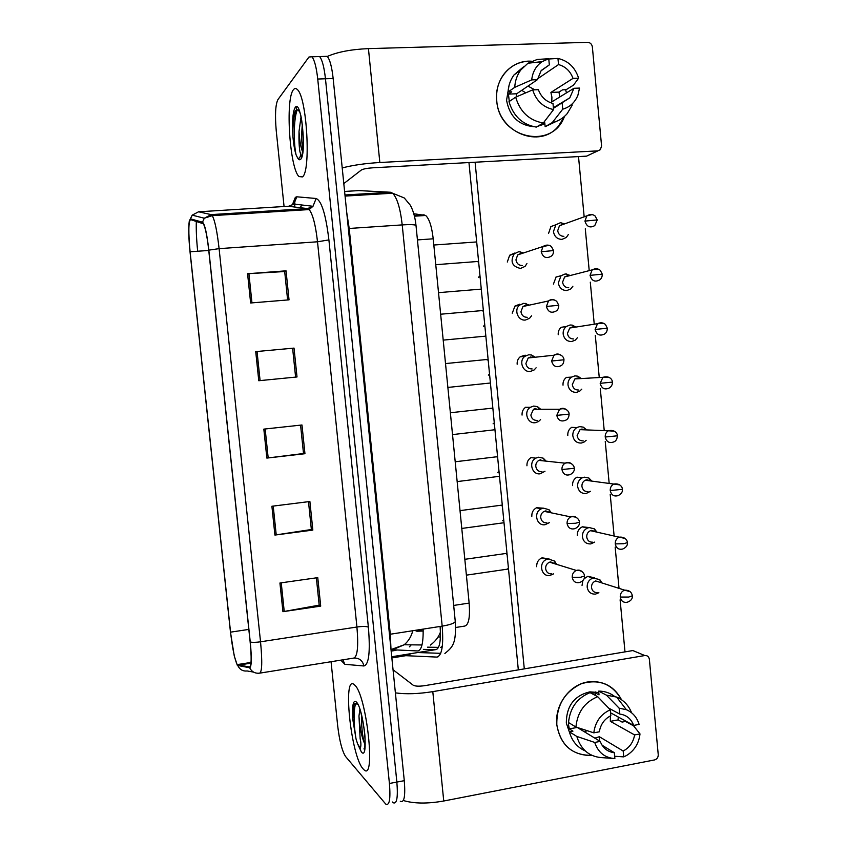 <?xml version="1.0" encoding="UTF-8"?>
<svg xmlns="http://www.w3.org/2000/svg" width="847" height="847" viewBox="0 0 847 847"><rect width="100%" height="100%" fill="white"/><g stroke="black" fill="none" stroke-linecap="round" stroke-linejoin="round"><path stroke-width="1.27" d="M423.204 631.036L416.798 631.227L415.337 630.327M413.802 213.73L425.649 215.466C429.281 218.77 431.801 226.551 433.209 238.801L469.143 603.085C470.191 617.219 468.74 624.874 464.781 626.06L455.644 627.5M363.098 768.885L363.85 769.648C376.354 782.85 366.476 693.492 354.491 684.916L354.417 684.852C342.262 672.709 350.912 756.138 363.098 768.885L363.85 769.648C376.354 782.85 366.476 693.492 354.491 684.916L354.417 684.852C342.262 672.709 350.912 756.138 363.098 768.885M302.379 176.917C311.114 172.005 307.016 97.384 297.361 89.56C295.952 88.099 294.64 88.162 293.443 89.729C285.121 99.014 289.79 168.924 299.033 176.557L302.379 176.917C311.114 172.005 307.016 97.384 297.361 89.56C295.952 88.099 294.64 88.162 293.443 89.729C285.121 99.014 289.79 168.924 299.033 176.557L302.379 176.917M237.266 664.694L237.202 664.609C234.693 659.517 232.48 648.696 230.553 632.158L190.099 251.771C188.299 232.258 188.447 221.522 190.564 219.574L203.375 223.788C205.398 227.652 207.176 236.461 208.733 250.236L250.14 641.867C251.654 657.77 251.453 666.134 249.547 666.991L237.266 664.694M237.34 665.393L249.653 667.754C251.601 666.885 251.813 658.31 250.257 642.005L208.828 250.14C206.869 233.338 204.762 224.021 202.486 222.189L190.501 218.854L189.283 221.078C188.373 227.43 188.616 237.679 190.024 251.845L230.458 632.042L234.27 656.012L237.34 665.393M392.373 802.003L393.019 802.649C396.82 804.608 398.101 797.747 396.862 782.067L325.46 78.76C324.157 67.135 322.209 59.735 319.605 56.558L316.64 56.654M331.061 661.719L337.688 725.921C339.488 740.892 342.124 751.098 345.576 756.509L385.724 804.057C389.44 806.037 390.679 799.176 389.419 783.475L317.731 79.036C316.429 67.379 314.502 59.968 311.95 56.791L308.975 57.003L277.869 99.671C275.444 104.795 274.894 115.118 276.228 130.639L284.063 206.52M284.423 210.035L284.539 211.115M247.578 273.729L286.042 270.828L289.039 299.849L250.638 302.982L247.578 273.729L248.912 273.645L251.961 302.877M271.898 506.252L309.886 501.498L312.839 530.095L274.915 535.071L271.898 506.252M279.933 583.001L317.763 577.643L320.706 606.103L282.93 611.682L279.933 583.001M255.73 351.611L294.025 348.096L297.011 376.968L258.769 380.727L255.73 351.611L257.043 351.494L260.093 380.599M263.83 429.122L301.977 424.982L304.952 453.717L266.858 458.089L263.83 429.122M304.952 453.717L303.501 453.452M300.569 425.13L303.512 453.516L266.858 458.089M294.025 348.096L257.043 351.494M320.706 606.103L319.171 604.97M316.365 577.834L319.192 605.15L282.93 611.682M312.839 530.095L311.357 529.396M308.488 501.668L311.368 529.513L274.915 535.071M286.042 270.828L284.698 271.622M287.62 299.965L284.687 271.527L248.912 273.645M292.639 348.413L295.603 377.106M296.429 106.733L296.27 108.882L296.429 106.733M421.023 631.1L420.324 629.999M400.292 801.241C404.178 803.178 405.512 796.328 404.284 780.669L333.157 78.496C331.865 66.881 329.896 59.502 327.238 56.336L324.2 56.421M393.019 802.649C396.82 804.608 398.101 797.747 396.862 782.067L325.46 78.76C324.157 67.135 322.209 59.735 319.605 56.558L311.95 56.791M601.931 582.937L599.771 579.57L592.911 578.056C588.993 579.634 587.077 582.651 587.172 587.119C588.104 591.989 590.888 594.319 595.526 594.107L598.882 592.688M601.254 582.725L595.685 580.957C592.826 582.101 591.439 584.292 591.502 587.532C592.18 591.068 594.192 592.752 597.558 592.604M556.532 564.324L554.626 561.106L548.38 558.978L546.844 559.369C538.089 562.154 541.021 577.22 549.957 575.452L553.589 573.874M555.738 564.081L550.666 561.9L549.576 562.175C546.855 563.403 545.542 565.584 545.637 568.697C546.326 572.276 548.38 573.991 551.821 573.853M596.944 532.138L594.393 528.877L589.237 527.575L587.532 528.02C583.985 529.735 582.27 532.668 582.408 536.818C583.339 541.709 586.135 544.081 590.783 543.912L594.679 542.101M596.172 531.958L591.672 530.349L590.465 530.667C587.871 531.905 586.632 534.034 586.727 537.051C587.394 540.598 589.417 542.313 592.794 542.196M591.862 481.117L588.93 478.068L584.462 477.168L582.175 477.856C578.977 479.667 577.453 482.494 577.612 486.358C578.554 491.271 581.349 493.674 586.018 493.568L590.433 491.324M590.973 481.001L586.886 479.741L585.245 480.228C582.916 481.541 581.815 483.595 581.921 486.4C582.598 489.968 584.631 491.705 588.009 491.631M586.653 429.916L583.382 427.163L579.687 426.613L576.849 427.555C573.98 429.418 572.636 432.139 572.816 435.729C573.758 440.673 576.563 443.108 581.243 443.055L583.89 442.198L586.145 440.334M582.09 428.974L580.057 429.651L577.114 435.591C577.792 439.17 579.824 440.948 583.212 440.906M585.658 429.874L583.382 427.163M581.317 378.556L577.792 376.184L574.88 375.877L571.556 377.106C568.993 378.99 567.808 381.605 567.998 384.951C568.94 389.906 571.757 392.383 576.447 392.383L579.602 391.261L581.794 389.154M577.273 378.048L574.88 378.927L572.286 384.623C572.964 388.212 575.007 390.012 578.406 390.012M580.237 378.62L577.792 376.184M551.397 512.848L549.015 509.703L543.499 508.168L541.297 508.814C533.144 512.16 536.532 526.315 545.087 524.695L549.301 522.673M550.476 512.657L545.775 510.889L544.197 511.355C541.773 512.668 540.608 514.764 540.725 517.644C541.413 521.233 543.488 522.98 546.929 522.874M546.124 461.149L543.287 458.195L538.607 457.2L535.791 458.132C528.232 461.943 531.99 475.241 540.195 473.78L544.97 471.25M540.862 459.709L538.851 460.376C536.691 461.742 535.675 463.764 535.802 466.422C536.5 470.032 538.565 471.8 542.016 471.737M545.087 461.043L543.287 458.195M540.693 409.26L537.474 406.645L533.695 406.062L530.328 407.301C523.34 411.483 527.406 424.019 535.293 422.695L538.47 421.562L540.566 419.625M535.939 408.37L533.515 409.26L530.857 415.041C531.556 418.662 533.642 420.461 537.093 420.43M539.539 409.26L537.474 406.645M357.18 704.408C355.804 703.042 354.681 703.19 353.824 704.873L352.564 713.619L352.723 718.976L356.047 739.018L357.582 743.814L360.303 748.303C361.14 745.868 361.087 742.692 360.144 738.743L358.969 716.022C359.615 726.927 361.447 736.043 364.475 743.37L365.015 744.926M358.969 716.022L359.89 709.405M364.475 743.37C362.347 735.937 361.404 726.705 361.648 715.662M352.723 718.976L353.834 704.842M356.047 739.018C353.623 724.386 353.443 712.539 355.518 703.476M299.986 112.609C298.652 110.131 297.392 109.284 296.238 110.068L295.539 110.809C293.517 114.123 292.554 120.655 292.66 130.406L292.924 136.833C293.591 144.159 294.629 150.152 296.058 154.8L297.382 157.468C299.213 160.411 301.606 155.202 299.976 152.015C299.118 147.039 298.8 140.168 299.023 131.401L301.003 117.098M302.866 150.184C301.585 143.397 301.384 134.895 302.284 124.678M292.924 136.833C292.67 126.256 293.528 117.595 295.497 110.851M296.058 154.8C293.676 144.159 293.38 119.205 297.265 109.792M624.885 720.617L624.768 721.58L624.885 720.617M591.831 755.344C572.265 755.545 560.598 745.349 556.818 724.778C556.426 705.36 564.653 691.671 581.508 683.688C599.041 678.627 612.381 683.984 621.518 699.738C614.371 686.462 603.424 680.501 588.676 681.835C569.989 684.027 554.467 704.789 556.818 724.778C560.142 744.1 570.92 754.349 589.131 755.513L591.831 755.344M403.31 800.51C413.982 803.697 427.46 803.856 443.743 801.008L654.53 759.939C657.007 759.177 658.246 757.419 658.246 754.656L649.374 659.337C648.866 656.647 647.341 655.377 644.8 655.536L632.857 650.56L424.76 685.657C419.159 686.462 415.305 686.314 413.23 685.223L393.05 669.755M395.39 692.878C405.978 694.339 418.45 693.926 432.796 691.639L644.8 655.536M564.462 116.42C552.413 150.438 498.841 138.633 496.744 100.634C494.172 78.983 511.588 59.512 531.641 61.238C520.058 60.857 510.688 65.325 503.51 74.652C498.195 82.201 495.94 90.862 496.744 100.634C498.587 132.735 540.248 149.326 558.554 125.981L564.462 116.42M342.22 167.95C352.553 165.207 365.099 163.397 379.837 162.508L597.749 150.872L600.354 149.675L601.582 145.98L592.36 46.913C591.841 44.086 590.264 42.562 587.638 42.35L368.434 48.618L379.837 162.508M327.344 56.442C337.434 51.985 351.134 49.38 368.434 48.618M537.58 62.127L540.386 62.932M565.637 89.729L566.442 92.905L565.637 89.729M597.844 150.861L586.579 156.144L372.807 167.801C367.069 168.204 363.247 168.945 361.351 170.014L343.797 183.577M548.591 233.327L550.974 226.456M553.419 284.105L556.13 276.916M563.022 385.173L563.011 385.089C562.821 381.775 563.996 379.191 566.537 377.317M567.797 435.474L567.786 435.379C567.617 431.822 568.94 429.122 571.789 427.28M572.561 485.606L572.551 485.522C572.392 481.699 573.906 478.894 577.072 477.105M577.315 535.59L577.305 535.495C577.167 531.387 578.861 528.486 582.387 526.792L589.12 527.586M558.226 334.724L558.215 334.629C558.025 331.548 559.052 329.07 561.317 327.196M582.048 585.404L582.821 580.767M518.322 669.882L468.963 162.56M595.769 691.893L596.712 693.651L595.769 691.893M578.512 156.589L584.165 216.821M585.288 228.796L589.216 270.627M590.295 282.136L594.245 324.2M595.293 335.359L599.253 377.529M600.279 388.466L604.229 430.615M605.245 441.467L609.184 483.446M610.211 494.352L614.128 536.024M615.166 547.141L619.03 588.358M620.11 599.835L624.991 651.883M524.293 668.865L475.103 162.222M584.112 578.755L587.723 576.352L594.425 577.76M536.68 566.717C536.553 562.472 538.343 559.507 542.048 557.824L549.057 558.914M531.821 516.331C531.662 512.414 533.239 509.555 536.543 507.755L543.541 508.168M526.95 465.797C526.77 462.176 528.147 459.434 531.09 457.56M522.059 415.094C521.868 411.748 523.065 409.122 525.669 407.227M517.157 364.231C516.956 361.129 518.004 358.63 520.291 356.725L525.182 355.168M512.234 313.21L514.965 306.063L519.762 304.2M507.3 262.019L509.672 255.233L514.648 253.084M610.359 715.906L610.348 721.348L634.594 734.931C633.323 742.311 629.522 747.679 623.191 751.014L599.369 736.721L594.88 738.15M602.079 745.212L614.329 752.718C607.564 751.871 602.863 748.102 600.216 741.4L577.305 727.478M587.352 730.749L584.134 731.628M570.306 734.773L566.315 723.042C566.431 706.017 574.255 695.62 589.808 691.861L598.787 692.518M585.192 750.887C577.135 747.298 571.873 740.934 569.406 731.808L572.943 731.152L569.29 728.896L568.475 724.365L568.75 719.897M591.079 693.185L595.208 692.867L599.009 694.858L598.66 691.12C604.504 691.099 609.755 692.825 614.403 696.276M568.517 722.533C570.01 707.912 577.178 697.949 590.041 692.645L597.707 696.689L610.274 709.797L610.825 715.683C604.451 718.987 600.608 724.365 599.305 731.808L593.8 732.835L575.918 727.033L568.517 722.533M569.406 731.808L576.818 736.435L594.71 742.438L600.216 741.4M612.614 758.425L603.498 757.747C589.946 757.292 581.053 750.188 576.818 736.435M575.918 727.033C577.421 712.2 584.684 702.089 597.707 696.689M608.654 708.103L619.718 714.053L619.157 708.177L606.431 695.143L598.66 691.12M606.431 695.143L616.616 697.07C623.625 700.088 628.612 705.329 631.587 712.782M614.329 752.718L614.88 758.584C604.874 757.885 598.151 752.507 594.71 742.438M593.8 732.835C595.24 721.835 600.724 714.159 610.274 709.797M619.157 708.177L626.388 709.701C632.72 712.465 636.955 717.367 639.104 724.407L633.694 725.413L610.56 712.803M619.718 714.053C626.452 714.963 631.11 718.743 633.694 725.413M618.183 716.964L618.141 719.908L622.079 722.078L625.531 721.443L633.63 725.868L640.004 733.915C638.903 743.38 634.456 750.558 626.653 755.439L623.752 756.879L623.191 751.014M614.657 756.255L623.752 756.879M634.594 734.931L640.004 733.915M589.999 691.84L592.699 692.973M610.348 721.348L618.141 719.908M599.782 741.136L599.369 736.721M569.29 728.896L577.188 727.446M595.452 695.503L595.208 692.867M537.559 78.835L558.533 64.573C565.5 66.532 570.327 71.137 573.017 78.379L550.899 92.418L551.905 97.14L551.789 101.905L573.948 88.289L569.798 97.829L553.44 108.31M543.298 123.016L553.557 109.581L552.985 103.461C545.976 101.566 541.106 96.971 538.364 89.676L532.668 89.898L515.675 97.151L509.005 101.64C513.346 116.166 522.43 124.657 536.267 127.103L543.298 123.016C529.28 120.518 520.069 111.899 515.675 97.151M558.533 64.573L557.951 58.443C568.263 60.825 575.155 67.4 578.617 78.178L573.535 85.102L566.124 89.708L562.556 89.846L558.956 92.101L559.793 96.992M533.695 126.679C518.586 125.176 509.545 116.357 506.57 100.232L509.015 85.568M509.523 103.578L508.444 94.102L511.726 91.836L508.073 91.984C508.422 85.568 510.392 79.904 513.97 74.97L523.531 66.818M516.458 96.812L516.659 93.773L537.422 79.682L531.715 79.893L514.743 87.347L508.073 91.984M514.743 87.347C515.092 80.846 517.083 75.087 520.704 70.089L527.935 63.25L537.263 59.449L548.75 58.739L549.332 64.88L541.392 70.375M553.557 109.581C543.202 107.336 536.236 100.772 532.668 89.898M531.715 79.893C532.572 71.91 536.077 65.801 542.228 61.587L548.75 58.739M557.951 58.443L548.782 59.004M537.422 79.682L541.074 70.777L549.332 64.88M578.617 78.178L573.017 78.379M556.754 105.674L556.691 106.351M557.442 105.261L557.326 105.97M544.875 123.863L537.506 126.383M539.571 125.176L544.78 122.804L545.15 126.679L552.286 122.593L562.736 109.178L562.164 103.08M556.119 121.46L545.15 126.679M572.318 104.996L567.183 113.657C563.149 118.284 558.184 121.269 552.286 122.593M573.948 88.289L579.539 88.077L577.898 95.266C574.933 102.476 569.883 107.124 562.736 109.178M527.967 86.098L534.838 89.814M521.741 90.333L525.754 92.842M558.956 92.101L550.899 92.418M541.286 124.837L541.233 124.213M516.659 93.773L508.444 94.102M575.886 327.069L572.18 325.11L570.073 324.994L566.294 326.497C564.007 328.382 562.969 330.881 563.16 333.993C564.113 338.98 566.929 341.5 571.63 341.542L575.251 340.155L577.379 337.784M572.445 326.953L569.724 328.033L567.437 333.485C568.125 337.095 570.169 338.916 573.578 338.959M574.721 327.249L572.18 325.11M570.359 275.487L565.235 273.941L561.063 275.709L558.321 282.887C559.264 287.885 562.09 290.447 566.812 290.553L570.836 288.891L572.89 286.233M567.596 275.699L564.589 276.969L562.577 282.178C563.266 285.81 565.32 287.662 568.739 287.736M569.131 275.804L566.579 273.962M564.79 223.82L560.396 222.729L555.865 224.762L553.451 231.612C554.404 236.631 557.241 239.225 561.974 239.383L566.357 237.456L568.337 234.524M562.736 224.275L559.465 225.736L557.707 230.712C558.395 234.354 560.449 236.239 563.88 236.355M563.52 224.275L560.989 222.708M535.124 357.233L531.62 355.031L528.772 354.755L524.907 356.312C518.47 360.79 522.758 372.627 530.37 371.441L534.055 370.012L536.098 367.81M530.995 356.862L528.221 357.974L525.902 363.479C526.601 367.122 528.687 368.943 532.16 368.964M533.864 357.37L531.62 355.031M529.428 305.1L523.827 303.29L519.529 305.142C513.61 309.864 518.078 321.087 525.436 320.028L529.576 318.292L531.556 315.793M526.04 305.185L522.938 306.519L520.937 311.76C521.636 315.412 523.721 317.265 527.205 317.318M528.083 305.396L525.775 303.374M523.647 252.914L518.872 251.654L514.193 253.804C510 261.607 512.096 266.487 520.492 268.446L525.013 266.424L526.929 263.608M521.064 253.338L517.686 254.883L515.95 259.86C516.649 263.533 518.745 265.418 522.239 265.513M522.25 253.369L519.952 251.654M391.018 649.691L417.719 650.951C421.531 650.432 423.341 643.159 423.161 629.099M412.754 630.729C411.398 636.362 408.561 641.041 404.241 644.758L391.092 650.411M418.64 650.782L417.719 650.951M453.685 605.436L469.143 603.085M417.433 239.923L433.209 238.801M414.268 215.456L424.125 214.81M297.445 210.31L298.282 209.633L301.458 210.056M300.177 207.663L301.913 204.995M230.553 632.158L248.827 629.406M292.342 204.805L295.349 197.34L296.799 196.8L316.122 198.494C321.585 200.781 325.841 214.587 328.901 239.913L368.371 627.151C370.414 651.745 368.921 664.683 363.892 665.975L344.867 664.313L340.833 660.152M285.937 209.95L285.64 211.041M253.56 672.105L247.229 670.983C242.994 671.396 239.923 669.712 237.986 665.922M208.828 250.14L219.098 248.647L260.537 641.804C255.889 642.46 252.459 642.534 250.257 642.005M202.486 222.189L204.307 218.219L211.136 214.619L212.258 215.646C214.873 220.442 217.15 231.443 219.098 248.647L317.509 241.787C315.592 224.942 312.808 214.206 309.155 209.569L307.535 208.595L288.308 206.255M259.976 673.1L353.612 658.108C357.476 656.944 358.577 646.579 356.926 627.013L260.537 641.804C262.411 661.761 262.083 672.211 259.542 673.174C255.021 673.619 251.718 671.809 249.653 667.754M190.501 218.854L192.195 215.149L198.579 211.792L211.136 214.619L307.535 208.595L313.009 206.287L316.122 198.494M197.669 251.241C196.483 239.5 196.038 229.484 196.335 221.205M198.251 211.824L288.785 206.223L293.909 204.074L296.799 196.8M389.419 783.475L404.284 780.669M317.731 79.036L333.157 78.496M368.371 627.151C366.444 626.293 362.632 626.24 356.926 627.013L317.509 241.787L328.901 239.913M363.892 665.975C362.685 660.671 359.446 658.024 354.173 658.034M344.867 664.313L342.887 659.824M190.099 251.771L208.754 250.458M237.901 665.213L250.977 663.148M265.153 428.974L268.181 457.931M273.21 506.083L276.228 534.891M281.236 582.81L284.232 611.47M403.913 654.805L405.798 655.684L391.843 657.939M411.504 653.577L405.798 655.684L436.84 657.081C441.88 655.906 443.659 645.594 442.176 626.134L402.219 224.9C400.324 208.32 397.116 197.764 392.595 193.222L390.425 192.248L358.895 190.596L344.602 191.443M294.936 202.962L294.629 206.964M455.231 621.063L455.273 621.539C454.479 623.265 450.106 624.79 442.176 626.134L390.298 634.234L391.007 649.585L404.241 644.758L421.997 644.969M390.425 192.248L344.951 194.979M416.036 225.736L416.004 225.461C414.935 224.593 410.34 224.413 402.219 224.9L349.208 228.468L390.298 634.234L389.461 634.382M346.741 212.576L349.208 228.468L348.35 228.51M438.037 656.838L436.84 657.081M423.352 649.363L435.76 649.67C439.604 648.791 441.054 641.052 440.122 626.452M436.66 649.48L391.727 656.764M396.089 650.316L391.155 651.099M440.408 636.955L438.037 636.976M411.25 644.842L409.397 646.854M630.221 591.714L624.62 590.137C629.088 590.115 631.661 592.011 632.338 595.801L628.707 597.061L620.237 597.061C621.084 601.116 623.424 602.842 627.246 602.238C630.951 600.936 632.645 598.787 632.338 595.801L632.317 595.632M595.685 580.957L624.62 590.137C621.634 591.333 620.173 593.652 620.237 597.061M582.545 572.106C580.841 570.232 578.776 569.682 576.352 570.444C582.524 569.787 584.695 574.425 584.472 576.013L580.619 577.252L572.223 577.326C573.165 581.582 575.664 583.308 579.708 582.482C583.181 581.106 584.769 578.946 584.472 576.013L584.462 575.865M507.226 569.025L508.454 568.464M507.131 554.817L505.934 553.462L504.717 553.642M549.576 562.175L576.352 570.444C573.504 571.746 572.127 574.044 572.223 577.326M625.044 538.427L619.168 537.167C625.615 536.511 627.585 541.18 627.373 542.641L623.72 543.71L615.25 543.901C616.214 548.21 618.712 549.915 622.757 549.015C626.229 547.416 627.775 545.288 627.373 542.641L627.352 542.514M590.465 530.667L619.168 537.167C616.457 538.48 615.155 540.725 615.25 543.901M619.792 484.929L613.726 484.05C620.332 482.959 622.577 487.554 622.386 489.312L610.242 490.561C611.333 495.124 613.99 496.797 618.225 495.59C621.433 493.801 622.82 491.705 622.386 489.312L622.376 489.227M585.245 480.228L613.726 484.05C611.29 485.426 610.126 487.597 610.242 490.561M614.477 431.229L608.305 430.774C614.986 429.175 617.59 433.855 617.389 435.803L605.224 437.031C606.441 441.848 609.247 443.489 613.641 441.965C615.864 441.255 617.114 439.201 617.389 435.803L617.378 435.739M580.057 429.651L608.305 430.774C606.113 432.192 605.086 434.278 605.224 437.031M600.184 383.32C601.539 388.381 604.483 389.98 609.004 388.148C611.47 386.624 612.593 384.612 612.37 382.103L600.184 383.32L602.905 377.317L574.88 378.927M609.078 377.339L602.905 377.317C609.808 375.295 612.55 379.996 612.37 382.103M577.22 518.163C575.335 516.321 573.175 515.897 570.74 516.892C577.156 515.812 579.549 520.333 579.369 522.228L575.484 523.266L567.088 523.531C568.168 528.062 570.846 529.756 575.113 528.592C578.3 526.993 579.719 524.875 579.369 522.228L579.359 522.123M502.525 520.767L503.753 520.069M502.419 506.379L501.35 505.204L500.111 505.363M544.197 511.355L570.74 516.892C568.189 518.279 566.971 520.492 567.088 523.531M571.831 464.008C569.777 462.25 567.554 461.964 565.14 463.171C571.619 461.562 574.435 466.146 574.255 468.275L561.953 469.545C563.17 474.352 566.008 476.003 570.465 474.489C573.419 472.615 574.679 470.54 574.255 468.275L574.245 468.19M497.814 472.372L499.031 471.525M497.687 457.793L496.734 456.777L495.484 456.925M538.851 460.376L565.14 463.171C562.874 464.611 561.815 466.739 561.953 469.545M566.347 409.641C564.155 408.01 561.9 407.894 559.571 409.281C566.114 407.185 569.3 411.748 569.11 414.119L556.786 415.379C558.162 420.451 561.148 422.05 565.754 420.186C567.776 419.403 568.898 417.38 569.11 414.119L569.11 414.088M493.092 423.818L494.288 422.833M492.943 409.048L492.107 408.19L490.858 408.328M533.515 409.26L559.571 409.281L556.786 415.379M357.582 743.814L361.362 751.956C369.186 761.898 363.649 707.848 356.227 701.909C353.633 700.014 352.416 703.921 352.564 713.619M301.468 155.096L301.627 155.784M297.382 157.468C298.504 159.67 299.573 160.295 300.579 159.342C307.016 154.493 301.267 98.316 295.254 107.389C293.157 110.788 292.289 118.464 292.66 130.406M299.023 131.401C299.531 140.623 300.738 147.452 302.633 151.909M432.796 691.639L443.743 801.008M586.579 156.144L597.749 150.872M603.583 323.258L597.516 323.692C600.544 322.294 603.202 322.569 605.467 324.496L607.331 328.223L595.123 329.441C596.616 334.713 599.676 336.28 604.313 334.142C606.24 333.157 607.246 331.177 607.331 328.223L607.331 328.244M569.724 328.033L597.516 323.692L595.123 329.441M597.982 268.997L592.159 269.875C595.24 268.277 597.95 268.425 600.301 270.341L602.281 274.163L590.052 275.36C591.682 280.855 594.848 282.39 599.57 279.955C601.359 278.864 602.259 276.937 602.281 274.163L602.281 274.216M564.589 276.969L592.159 269.875L590.052 275.36M592.297 214.587L586.812 215.869C589.925 214.069 592.699 214.1 595.123 215.996L597.209 219.913L584.959 221.109C586.717 226.805 589.988 228.298 594.774 225.588L597.22 219.998M559.465 225.736L586.812 215.869L584.959 221.109M551.609 361.023C553.133 366.338 556.257 367.905 560.979 365.703C562.842 364.782 563.837 362.812 563.954 359.784L551.609 361.023L554.023 355.211L528.221 357.974M488.348 375.126L489.534 373.982M488.19 360.166L486.21 359.562M560.767 355.062C558.48 353.633 556.235 353.686 554.023 355.211C560.725 352.67 564.102 357.212 563.954 359.784M555.071 300.283C552.731 299.107 550.55 299.33 548.507 300.96C551.492 299.298 554.224 299.425 556.691 301.32L558.776 305.269L546.41 306.476C548.083 312.035 551.323 313.549 556.14 311.018C557.855 310.002 558.734 308.086 558.776 305.269L558.787 305.301M483.425 326.286L484.77 324.983M483.425 311.124L481.562 310.637M522.938 306.519L548.507 300.96L546.41 306.476M549.248 245.334L543.022 246.498C546.019 244.635 548.803 244.635 551.365 246.498L553.589 250.564L541.191 251.75C543.012 257.52 546.357 258.991 551.238 256.165C552.816 255.074 553.589 253.2 553.589 250.564L553.599 250.627M478.449 277.308L479.984 275.836M478.629 261.935L476.893 261.554M517.686 254.883L543.022 246.498L541.191 251.75M440.44 632.137C438.555 637.188 435.22 641.497 430.424 645.065M415.665 630.729L423.182 629.554M414.458 216.197L425.649 215.466M237.202 664.609L251.04 662.428M292.914 204.836L294.333 202.401L293.909 204.074L313.009 206.287L309.155 209.569L212.258 215.646L204.307 218.219L192.195 215.149L189.283 221.078M299.044 209.124L298.843 210.215M327.238 56.336L319.605 56.558M410.657 653.715L391.769 657.134M444.887 653.471C452.658 647.108 456.459 643.762 455.273 621.539L416.004 225.461C415.157 217.425 413.283 210.702 410.372 205.292L404.284 197.965L392.595 193.222L345.068 196.091M440.715 653.323L417.878 652.55M392.595 650.21L391.092 650.454M440.715 647.404L442.314 646.314M438.502 647.373L427.566 647.172M587.596 576.394L592.911 578.056M466.39 575.145L508.507 569.004M600.629 582.058L599.771 579.57M541.921 557.866L546.844 559.369M506.982 553.324L464.823 559.316M555.198 563.446L554.626 561.106M582.249 526.845L587.532 528.02M461.784 528.443L504.007 522.737M595.42 531.291L594.393 528.877M576.934 477.179L582.175 477.856M457.158 481.594L499.497 476.31M590.126 480.397L588.93 478.068M571.64 427.364L576.849 427.555M452.52 434.585L494.966 429.736M566.389 377.423L571.556 377.106M447.872 387.428L490.413 383.013M536.416 507.819L541.297 508.814M502.292 505.077L460.027 510.625M549.777 512.001L549.015 509.703M530.953 457.634L535.791 458.132M497.581 456.671L455.199 461.774M494.352 423.468L493.801 423.521M525.532 407.312L530.328 407.301M492.859 408.095L450.371 412.754M364.739 747.255L364.041 748.653C363.617 748.949 365.046 751.342 365.078 739.685C365.015 728.547 360.716 711.014 359.499 708.007M364.559 743.655L365.046 744.248M300.272 113.551C301.733 118.146 302.76 127.241 303.342 140.867C302.601 152.947 301.86 158.114 301.13 156.356L302.114 154.398M592.053 693.047L589.808 691.861M626.388 709.701L616.616 697.07M569.798 97.829L553.377 107.696M520.704 70.089L513.97 74.97M542.228 61.587L527.935 63.25M561.169 327.313L566.294 326.497M443.203 340.113L485.85 336.132M555.981 277.043L561.063 275.709M438.513 292.649L481.276 289.113M550.825 226.604L555.865 224.762M433.823 245.027L476.692 241.935M489.608 374.776L488.963 374.84M520.153 356.831L524.907 356.312M488.116 359.372L445.511 363.575M484.865 325.947L484.103 326.01M514.817 306.19L519.529 305.142M483.362 310.478L440.652 314.216M480.101 276.98L479.222 277.043M509.523 255.371L514.193 253.804M478.587 261.416L435.76 264.698"/></g></svg>
